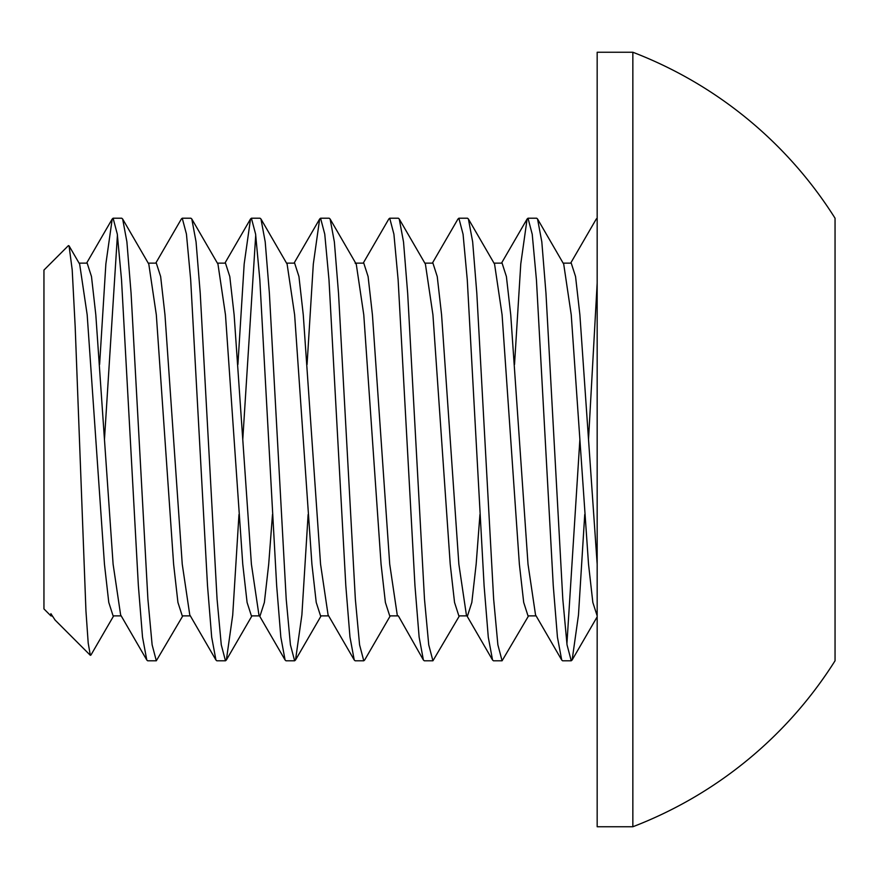 <?xml version="1.0" encoding="UTF-8"?>
<svg xmlns="http://www.w3.org/2000/svg" width="879" height="879" viewBox="0 0 879 879"><rect width="100%" height="100%" fill="white"/><g stroke="black" fill="none" stroke-linecap="round" stroke-linejoin="round"><path stroke-width="1.32" d="M457.772 219.343L458.86 218.212L463.068 234.232L467.276 279.863L484.109 585.853L488.284 637.187L492.548 660.008L493.438 660.788L502.085 660.788L497.877 644.823L493.657 599.258L476.814 293.223L472.66 241.835L468.397 218.992L494.569 264.118L502.085 314.792L519.368 564.208L523.697 602.445L528.015 615.871L536.102 615.871M514.523 364.466L520.775 263.898L527.103 218.992L528.015 218.212L532.234 234.286L536.443 279.972L553.276 585.908L557.44 637.198L561.703 660.008L562.593 660.788L571.24 660.788L567.032 644.834L562.813 599.28L545.969 293.245L541.816 241.846L537.552 218.992L563.714 264.118L571.24 314.792L588.523 564.208L592.842 602.445L597.171 615.871M563.142 263.129L571.24 263.129L575.558 276.555L579.876 314.792L597.171 564.208M399.242 218.992L425.414 264.118L432.929 314.792L450.224 564.208L454.542 602.445L458.86 615.871L466.958 615.871M467.507 615.871L471.825 602.445L476.154 564.208L479.945 514.534M493.987 263.129L502.085 263.129L506.403 276.555L510.732 314.792L528.015 564.208L535.531 614.882L561.703 660.008M397.231 614.882L389.716 564.208L372.421 314.792L368.103 276.555L363.774 263.129L355.138 263.129L356.259 264.118L363.774 314.792L381.068 564.208L385.387 602.445L389.716 615.871L398.352 615.871L423.392 660.008M424.843 263.129L432.929 263.129L437.248 276.555L441.577 314.792L458.86 564.208L466.375 614.882L492.548 660.008M237.912 364.466L244.175 263.953L250.515 218.992L251.405 218.212L255.602 234.1L259.821 279.632L276.665 585.744L280.83 637.154L285.093 660.008L285.983 660.788L294.63 660.788L290.422 644.812L286.213 599.214L269.381 293.179L265.205 241.824L260.964 218.992L287.114 264.118L294.63 314.792L311.913 564.208L316.231 602.445L320.56 615.871L328.647 615.871M155.77 263.129L181.36 218.992L182.239 218.212L186.436 234.034L190.666 279.522L207.51 585.689L211.674 637.132L215.937 660.008L216.827 660.788L225.474 660.788L221.266 644.812L217.069 599.192L200.225 293.157L196.05 241.824L191.809 218.992L217.959 264.118L225.474 314.792L242.758 564.208L247.087 602.445L251.405 615.871L259.492 615.871M217.388 263.129L225.474 263.129L229.793 276.555L234.122 314.792L251.405 564.208L258.92 614.882L260.052 615.871L264.37 602.445L268.699 564.208L272.49 514.534M286.532 263.129L294.63 263.129L298.948 276.555L303.266 314.792L320.56 564.208L328.076 614.882L354.248 660.008M122.642 219.003L148.804 264.118L156.319 314.792L173.613 564.208L177.932 602.445L182.25 615.871L190.347 615.871M91.042 654.866L90.339 655.316L88.197 643.065L85.944 610.894L75.176 326.647L72.199 269.809L69.056 245.856L79.659 264.118L87.175 314.792L104.458 564.208L108.776 602.445L113.105 615.871L121.192 615.871M148.232 263.129L156.319 263.129L160.648 276.555L164.966 314.792L182.25 564.208L189.765 614.882L215.937 660.008M69.056 245.856L68.408 245.615L43.95 270.073L43.95 608.927L50.894 615.871L52.037 615.871M79.077 263.129L87.175 263.129L91.493 276.555L95.811 314.792L113.105 564.208L120.621 614.882L146.782 660.008L147.683 660.788L156.319 660.788L152.122 644.812L147.903 599.17L131.07 293.136L126.895 241.813L122.653 218.992L121.731 218.212L113.105 218.212L117.292 234.078L121.511 279.566L138.366 585.689L142.519 637.132L146.782 660.008M566.911 643.944L579.876 439.456M596.259 219.025L597.171 218.212M597.171 283.027L588.523 439.478M584.733 514.534L578.481 614.948L572.141 659.975L571.24 660.788M537.552 218.992L536.673 218.212L528.015 218.212M528.565 615.871L502.085 660.788M424.282 660.788L432.929 660.788L428.732 644.845L424.502 599.302L407.68 293.432L403.527 241.989L399.264 219.025L398.352 218.212L389.716 218.212L393.913 234.177L398.121 279.731L414.954 585.645L419.118 637.055L423.381 659.975L424.282 660.788M468.397 218.992L467.507 218.212L458.86 218.212M459.42 615.871L432.929 660.788M355.138 660.788L363.774 660.788L359.577 644.834L355.358 599.28L338.525 293.355L334.372 241.945L330.119 219.014L329.207 218.212L320.571 218.212L324.758 234.144L328.977 279.687L345.81 585.612L349.963 637.033L354.226 659.975L355.138 660.788M388.793 219.014L389.705 218.212M364.686 659.975L363.774 660.788M307.068 364.466L313.309 264.085L319.648 219.025L320.56 218.212M308.122 514.534L301.882 614.959L295.531 659.975L294.63 660.788M260.964 218.992L260.052 218.212L251.405 218.212M255.723 235.056L242.769 439.61M238.967 514.534L232.715 615.091L226.364 660.008L225.474 660.788M191.809 218.992L190.897 218.212L182.25 218.212M182.81 615.871L156.319 660.788M632.847 52.246L632.847 826.754A414.8 414.8 0 0 0 835.05 660.788L835.05 218.212A414.8 414.8 0 0 0 632.847 52.246L597.171 52.246L597.171 826.754L632.847 826.754M50.894 615.871L50.894 613.674L55.113 620.08M117.423 235.056L104.458 439.533M99.613 364.466L105.865 263.931L112.215 218.992L113.094 218.212M50.894 613.674L52.257 616.245M835.05 359.654L835.05 279.797M54.905 619.871L90.339 655.316M90.911 655.086L113.655 615.871M226.364 660.008L251.954 615.871M330.097 218.992L356.259 264.118M295.52 660.008L321.11 615.871M364.664 660.008L390.265 615.871M572.13 660.008L597.171 616.827M112.215 218.992L86.614 263.129M224.925 263.129L250.515 218.992M258.92 614.882L285.093 660.008M294.069 263.129L319.67 218.992M363.225 263.129L388.815 218.992M432.38 263.129L457.97 219.003M501.524 263.129L527.114 219.003M570.68 263.129L596.281 218.992"/></g></svg>
